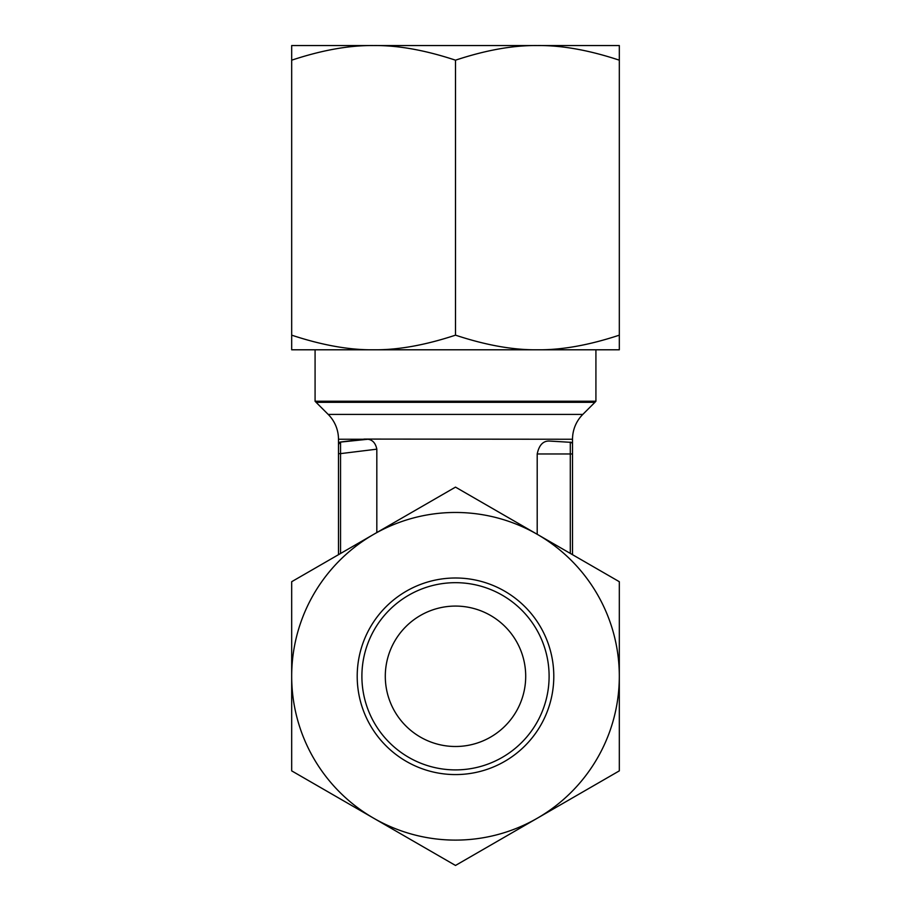 <?xml version="1.0" encoding="UTF-8"?>
<svg xmlns="http://www.w3.org/2000/svg" width="911" height="911" viewBox="0 0 911 911"><rect width="100%" height="100%" fill="white"/><g stroke="black" fill="none" stroke-linecap="round" stroke-linejoin="round"><path stroke-width="1.37" d="M455.5 746.496A70.204 70.204 0 0 1 385.296 676.292A70.204 70.204 0 0 1 455.5 606.077A70.204 70.204 0 0 1 525.704 676.292A70.204 70.204 0 0 1 455.5 746.496M338.482 554.685L338.482 439.25A35.108 35.108 0 0 0 328.211 414.425L316.083 402.309L594.917 402.309A23.401 23.401 0 0 0 595.919 401.239L315.081 401.239L315.081 349.79M316.083 402.309A23.401 23.401 0 0 1 315.081 401.239M339.997 442.142L367.953 439.25C372.645 439.911 375.594 443.213 376.824 449.169L340.543 453.621L340.543 442.006L339.951 442.165M328.211 414.425L582.789 414.425A35.108 35.108 0 0 0 572.518 439.25L572.518 554.685M376.824 532.548L376.824 449.169M537.205 534.301L537.205 453.963C539.027 445.251 543.002 440.947 549.105 441.038L571.14 442.347L570.297 442.142L570.297 553.398M572.518 439.25L364.434 439.079L340.543 442.006L338.482 444.329A2.346 2.346 0 0 1 340.543 442.006A2.346 2.346 0 0 0 338.482 444.329A2.346 2.346 0 0 1 340.543 442.006A2.346 2.346 0 0 0 338.482 444.329M572.518 453.963L572.518 444.477A2.346 2.346 0 0 0 570.297 442.142A2.346 2.346 0 0 1 572.518 444.477L572.518 444.477A2.346 2.346 0 0 0 570.297 442.142A2.346 2.346 0 0 1 572.518 444.477L572.518 453.963L537.205 453.963M619.321 693.84L619.321 688.967M291.679 658.733L291.679 671.612M619.321 335.157L619.321 349.79L373.59 349.79C349.3 350.063 321.993 345.189 291.679 335.157L291.679 349.79L373.59 349.79C397.891 350.063 425.186 345.189 455.5 335.157C485.814 345.189 513.109 350.063 537.41 349.79C561.7 350.063 589.007 345.189 619.321 335.157L619.321 60.183C589.007 50.139 561.7 45.265 537.41 45.55C513.109 45.265 485.814 50.139 455.5 60.183C425.186 50.139 397.891 45.265 373.59 45.55L291.679 45.55L291.679 335.157M291.679 60.183C321.993 50.139 349.3 45.265 373.59 45.55L619.321 45.55L619.321 60.183M455.5 60.183L455.5 335.157M455.5 769.897A93.605 93.605 0 0 0 549.105 676.292A93.605 93.605 0 0 0 455.5 582.676A93.605 93.605 0 0 0 361.895 676.292A93.605 93.605 0 0 0 455.5 769.897M455.5 774.578A98.297 98.297 0 0 0 553.797 676.292A98.297 98.297 0 0 0 455.5 577.995A98.297 98.297 0 0 0 357.203 676.292A98.297 98.297 0 0 0 455.5 774.578M373.59 534.415L455.5 487.123L537.41 534.415A163.821 163.821 0 0 1 537.41 818.158L455.5 865.45L373.59 818.158A163.821 163.821 0 0 0 537.41 818.158L619.321 770.865L619.321 581.708L537.41 534.415A163.821 163.821 0 0 0 291.679 676.292L291.679 581.708L373.59 534.415M373.59 818.158A163.821 163.821 0 0 1 291.679 676.292L291.679 770.865L373.59 818.158M291.679 665.52L291.679 662.251M291.679 694.33L291.679 680.972M619.321 663.607L619.321 658.733M619.321 674.334L619.321 670.439M619.321 686.04L619.321 682.134M363.011 439.25L338.482 439.25M338.482 453.621L340.543 453.621L340.543 553.501M582.789 414.425L594.917 402.309M595.919 401.239L595.919 349.79"/></g></svg>
